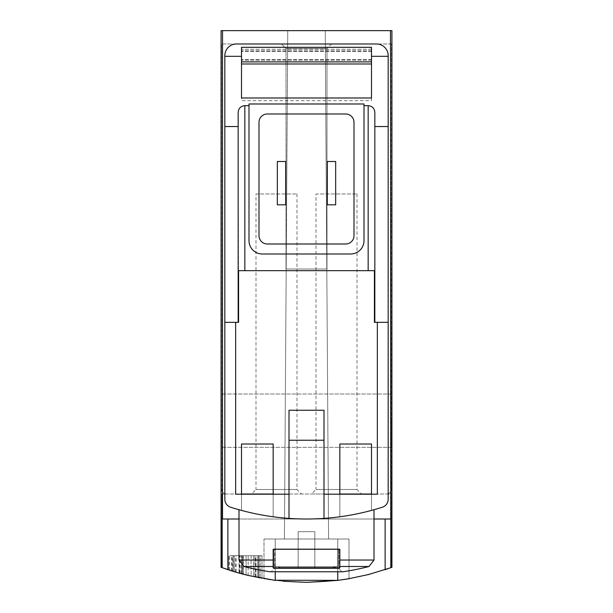 <?xml version="1.0" encoding="UTF-8"?>
<svg xmlns="http://www.w3.org/2000/svg" width="613" height="613" viewBox="0 0 613 613"><rect width="100%" height="100%" fill="white"/><g stroke="black" fill="none" stroke-linecap="round" stroke-linejoin="round"><path stroke-width="0.46" stroke-dasharray="3.06 2.3" d="M251.077 576.128A250.012 250.012 0 0 0 253.583 576.687A250.012 250.012 0 0 0 258.579 577.714A250.012 250.012 0 0 1 246.081 574.94A250.012 250.012 0 0 0 251.077 576.128A250.012 250.012 0 0 0 253.583 576.687L258.97 577.791L253.583 576.687A250.012 250.012 0 0 0 258.579 577.714A250.012 250.012 0 0 1 246.081 574.94A250.012 250.012 0 0 0 251.077 576.128L251.077 555.685L258.97 555.685L246.081 555.685L258.97 555.685L246.081 555.685L251.077 555.685L251.077 576.128M387.914 568.718L391.224 567.554C334.744 587.17 278.256 587.17 221.776 567.554L225.032 568.703M275.245 571.768L275.245 539.011L263.996 539.011L349.004 539.011L263.996 539.011L349.004 539.011L349.004 578.71L337.755 580.388L361.701 576.182L385.125 569.669L361.701 576.182L337.978 580.358M274.034 580.235L251.299 576.182L227.875 569.669L239.499 573.209L255.238 577.04L271.199 579.844L283.26 581.27M222.519 30.65L221.078 30.65L221.078 494.009L226.496 494.009L221.078 494.009L221.891 494.009L221.776 567.554L221.891 494.009L221.078 494.009L221.078 567.301L227.875 569.669L227.875 519.012L222.167 519.012L222.519 30.65L391.922 30.65L221.078 30.65L391.922 30.65L391.922 494.009L391.109 494.009L391.224 567.554L391.109 494.009L391.922 494.009L226.496 494.009L391.922 494.009L391.922 567.301L390.833 567.699L390.833 519.012L306.5 519.012A250.012 250.012 0 0 0 382.366 507.227A250.012 250.012 0 0 1 230.634 507.227A250.012 250.012 0 0 0 382.366 507.227A8.337 8.337 0 0 0 388.175 499.281L388.175 322.331L377.34 322.331L377.34 494.208L377.34 322.331L374.413 322.331L374.834 322.331L374.413 322.331L374.413 270.662L374.834 270.662L238.166 270.662L374.834 270.662L374.834 112.325L374.834 322.331L374.834 112.325C374.436 108.279 372.214 106.057 368.168 105.658L368.168 270.662M254.924 576.971L239.89 573.316C223.837 569.063 259.414 578.511 260.249 578.036A250.012 250.012 0 0 1 236.082 572.228A250.012 250.012 0 0 0 254.924 576.971L254.924 555.685L236.082 555.685L260.249 555.685L255.246 555.685L255.246 577.04L243.315 574.235L260.249 578.036A250.012 250.012 0 0 1 255.246 577.04M239.039 573.078L241.706 573.806A250.012 250.012 0 0 1 229.622 570.236A250.012 250.012 0 0 0 239.039 573.078L239.039 555.685L229.622 555.685L241.706 555.685L239.208 555.685L239.208 573.124L232.128 571.032L232.12 555.685L239.208 555.685M232.12 555.685L233.239 555.685L233.239 571.377L241.706 573.806A250.012 250.012 0 0 1 239.208 573.124M232.894 571.27A250.012 250.012 0 0 0 235.653 572.098L242.579 574.044A250.012 250.012 0 0 1 235.66 572.105A250.012 250.012 0 0 0 239.499 573.201L232.894 571.27L232.894 555.685L242.579 555.685L232.894 555.685M233.162 571.354A250.012 250.012 0 0 0 235.66 572.105A250.012 250.012 0 0 1 228.749 569.952A250.012 250.012 0 0 0 233.162 571.354L233.162 555.685L233.162 571.354M248.993 105.658L248.993 103.988L364.007 103.988L364.007 240.664A13.333 13.333 0 0 1 350.667 253.997A13.333 13.333 0 0 0 364.007 240.664A13.333 13.333 0 0 1 350.667 253.997L262.333 253.997A13.333 13.333 0 0 1 248.993 240.664A13.333 13.333 0 0 0 262.333 253.997A13.333 13.333 0 0 1 248.993 240.664L248.993 103.988L248.993 240.664L248.993 105.658L244.832 105.658C240.786 106.057 238.564 108.279 238.166 112.325L238.166 322.331L238.166 112.325L238.587 322.331L235.66 322.331L235.66 494.208L235.66 322.331L224.825 322.331L224.825 499.281A8.337 8.337 0 0 0 230.634 507.227A8.337 8.337 0 0 1 224.825 499.281A8.337 8.337 0 0 0 230.634 507.227A250.012 250.012 0 0 0 306.5 519.012L385.125 519.012L385.125 569.669L390.833 567.699M349.004 578.718L349.004 539.011L337.755 539.011L337.755 580.388C363.241 575.967 342.077 581.706 306.531 582.35C270.938 581.714 249.744 575.959 275.245 580.388L275.245 539.011L337.755 539.011L337.755 571.768M263.996 578.718L263.996 539.011L263.996 578.71L275.245 580.388L275.245 539.011L275.245 580.388M257.291 577.461L253.583 576.687L258.97 577.791L257.291 577.461L257.291 555.685L257.291 577.461M242.618 574.052A250.012 250.012 0 0 0 255.836 577.162L242.618 574.052L242.618 555.685L261.996 555.685L242.618 555.685M243.162 574.197A250.012 250.012 0 0 0 248.165 575.446A250.012 250.012 0 0 1 234.327 571.707A250.012 250.012 0 0 0 243.162 574.197L243.162 555.685L243.162 574.197M261.996 578.358A250.012 250.012 0 0 1 248.165 575.446L261.996 578.358L261.996 555.685L261.996 578.358M235.66 322.331L235.66 494.208L288.999 494.208L288.999 518.399L288.999 440.241L288.999 518.399M288.999 494.208L235.66 494.208L288.999 494.208L288.999 410.258L288.999 440.241L288.999 410.258L324.001 410.258L324.001 494.208L377.34 494.208L377.34 322.331M273.168 494.009L241.499 494.009L241.499 510.414A250.012 250.012 0 0 0 273.168 516.782L273.168 444.011L241.499 444.011L241.499 494.009L273.168 494.009L273.168 516.782L273.168 494.009L241.499 494.009L241.499 510.414A250.012 250.012 0 0 0 273.168 516.782L273.168 444.011L241.499 444.011L241.499 510.414A250.012 250.012 0 0 0 273.168 516.782A250.012 250.012 0 0 1 241.499 510.414L241.499 494.009M371.501 494.009L339.832 494.009L339.832 516.782A250.012 250.012 0 0 0 371.501 510.414L371.501 444.011L339.832 444.011L339.832 494.009L371.501 494.009L371.501 510.414L371.501 494.009L339.832 494.009L339.832 516.782A250.012 250.012 0 0 0 371.501 510.414L371.501 444.011L339.832 444.011L339.832 516.782A250.012 250.012 0 0 0 371.501 510.414A250.012 250.012 0 0 1 339.832 516.782L339.832 494.009M238.993 509.725C238.204 509.771 270.402 519.065 306.454 519.012C342.583 519.058 374.865 509.771 374.007 509.725C374.834 509.771 342.621 519.05 306.531 519.012C270.448 519.065 238.189 509.778 238.993 509.725C238.204 509.771 270.402 519.065 306.454 519.012C342.583 519.058 374.865 509.771 374.007 509.725C374.834 509.771 342.621 519.05 306.531 519.012C270.448 519.065 238.189 509.778 238.993 509.725L238.993 560.037L273.168 560.037L273.168 549.263L339.832 549.263L273.168 549.263L273.168 567.906L273.168 549.263L273.168 567.906L339.832 567.906L339.832 549.263L339.832 567.906L339.832 549.263L273.168 549.263L273.168 566.496L273.168 549.263L273.168 560.037L238.993 560.037L273.168 560.037M238.166 322.331L224.825 322.331L238.166 322.331L238.166 270.662M374.834 126.546L388.175 126.546L388.175 322.331L374.834 322.331L374.834 270.662M324.001 494.208L377.34 494.208L324.001 494.208L324.001 518.399L324.001 440.241L324.001 518.399M388.175 126.546L388.175 499.281A8.337 8.337 0 0 1 382.366 507.227A8.337 8.337 0 0 0 388.175 499.281L388.175 55.653A11.67 11.67 0 0 0 376.505 43.983L236.495 43.983A11.67 11.67 0 0 0 224.825 55.653L224.825 322.331M371.501 61.89L371.501 47.316L371.501 61.89L241.499 61.89L241.499 47.316L241.499 61.89M371.501 56.319L371.501 47.316L241.499 47.316L241.499 100.655L371.501 100.655L371.501 56.319L388.175 56.319M371.501 97.988L371.501 63.982L241.499 63.982L241.499 49.247L241.499 100.655M371.501 63.982L241.499 63.982L371.501 63.982L371.501 49.247L371.501 100.655M339.832 560.037L339.832 549.263L339.832 567.906L273.168 567.906L273.168 566.496L273.168 567.906L339.832 567.906L339.832 549.263L339.832 560.037L374.007 560.037L339.832 560.037L374.007 560.037L374.007 509.725M327.334 161.495L335.671 161.495L335.671 204.826L335.671 161.495L327.334 161.495L327.334 204.826L335.671 204.826L335.671 161.495L327.334 161.495L327.334 204.826L335.671 204.826L327.334 204.826L327.334 161.495M354 235.66L354 122.324A8.337 8.337 0 0 0 345.671 113.987L267.329 113.987A8.337 8.337 0 0 0 259 122.324L259 235.66A8.337 8.337 0 0 0 267.329 243.997L345.671 243.997A8.337 8.337 0 0 0 354 235.66L354 122.324A8.337 8.337 0 0 0 345.671 113.987L267.329 113.987A8.337 8.337 0 0 0 259 122.324L259 235.66A8.337 8.337 0 0 0 267.329 243.997L345.671 243.997A8.337 8.337 0 0 0 354 235.66L354 122.324A8.337 8.337 0 0 0 345.671 113.987L267.329 113.987A8.337 8.337 0 0 0 259 122.324L259 235.66A8.337 8.337 0 0 0 267.329 243.997L345.671 243.997A8.337 8.337 0 0 0 354 235.66M277.329 161.495L285.666 161.495L285.666 204.826L285.666 161.495L277.329 161.495L277.329 204.826L285.666 204.826L285.666 161.495L277.329 161.495L277.329 204.826L285.666 204.826L277.329 204.826L277.329 161.495M238.166 126.546L224.825 126.546M224.825 55.653L224.825 499.281L224.825 55.653A11.67 11.67 0 0 1 236.495 43.983A11.67 11.67 0 0 0 224.825 55.653M224.825 56.319L241.499 56.319M376.505 43.983L236.495 43.983L376.505 43.983A11.67 11.67 0 0 1 388.175 55.653A11.67 11.67 0 0 0 376.505 43.983M222.519 519.012L390.481 519.012L390.481 30.65M390.481 519.012L385.125 519.012M284.417 539.011L328.583 539.011L284.417 539.011L328.583 539.011L284.417 539.011L287.75 30.65L325.25 30.65L287.75 30.65L325.25 30.65L328.583 539.011L325.25 30.65L287.75 30.65L284.417 539.011M251.499 494.009L301.496 494.009L251.499 494.009L256.004 489.503L296.991 489.503L256.004 489.503L256.004 193.992L296.991 193.992L256.004 193.992M311.504 494.009L361.501 494.009L311.504 494.009L316.009 489.503L356.996 489.503L316.009 489.503L316.009 193.992L356.996 193.992L316.009 193.992M221.492 489.013A5.004 5.004 0 0 0 226.496 494.009A5.004 5.004 0 0 1 221.492 489.013L221.492 43.983L221.492 489.013M391.508 43.983L221.492 43.983L391.508 43.983L391.508 489.013L391.508 43.983M386.504 494.009A5.004 5.004 0 0 0 391.508 489.013A5.004 5.004 0 0 1 386.504 494.009M374.007 519.012L238.993 519.012M388.175 322.331L374.834 322.331M391.508 420.671L391.508 447.344L391.508 420.671M281.497 43.983L331.503 43.983L281.497 43.983L331.503 43.983L281.497 43.983L331.503 43.983L281.497 43.983L286.01 48.496L326.99 48.496L286.01 48.496L326.99 48.496L286.01 48.496L281.497 43.983L286.01 48.496L326.99 48.496L286.01 48.496L286.01 269L326.99 269L286.01 269L326.99 269L286.01 269L286.01 48.496L286.01 269L326.99 269L286.01 269M221.492 420.671L221.492 447.344L221.492 420.671M337.755 580.388L337.755 539.011L337.755 580.388M222.167 567.699L222.167 519.012L227.875 519.012M364.007 105.658L368.168 105.658M374.413 270.662L238.587 270.662M374.007 560.037L369.003 566.496L339.832 566.496L369.003 566.496A250.012 250.012 0 0 1 342.92 571.768L270.08 571.768A250.012 250.012 0 0 1 243.997 566.496L273.168 566.496L243.997 566.496L238.993 560.037M341.763 571.768L271.237 571.768L341.763 571.768L271.237 571.768L341.763 571.768L339.004 568.481L273.996 568.481L271.237 571.768L273.996 568.481L273.996 548.934L339.004 548.934L273.996 548.934L339.004 548.934L273.996 548.934L273.996 568.481L339.004 568.481L273.996 568.481L339.004 568.481L339.004 548.934L339.004 568.481L341.763 571.768M338.169 548.934L274.831 548.934L338.169 548.934L274.831 548.934L338.169 548.934L338.169 566.68L274.831 566.68L338.169 566.68L274.831 566.68L274.831 548.934L274.831 566.68L338.169 566.68L338.169 548.934M280.762 567.515L332.238 567.515L280.762 567.515L274.831 566.68L280.762 567.515L332.238 567.515L280.762 567.515M298.163 567.515L314.837 567.515L298.163 567.515L314.837 567.515L298.163 567.515L298.163 531.678L298.163 567.515L298.163 531.678L314.837 531.678L314.837 567.515L314.837 531.678L298.163 531.678L298.163 567.515M298.163 531.678L314.837 531.678L314.837 567.515L314.837 531.678L298.163 531.678M241.499 97.988L241.499 63.982M324.001 440.241L288.999 440.241M273.168 444.011L241.499 444.011M371.501 444.011L339.832 444.011M253.583 576.687L253.583 555.685L253.583 576.687M258.97 577.791L258.97 555.685L258.97 577.791M258.579 577.714L258.579 555.685L258.579 577.714M246.081 574.94L246.081 555.685L246.081 574.94M235.653 572.098L235.66 555.685M242.579 574.044L242.579 555.685L242.579 574.044M228.749 569.952L228.749 555.685L228.749 569.952M239.499 573.201L239.499 555.685M248.135 575.446L248.165 555.685M234.327 571.707L234.327 555.685L234.327 571.707M255.836 577.162L255.836 555.685M243.315 574.235L243.315 555.685L260.249 555.685L260.249 578.036L260.249 555.685L236.082 555.685L254.924 555.685M243.315 555.685L255.246 555.685M260.249 578.036L260.249 555.685M236.082 572.228L236.082 555.685M233.239 555.685L241.706 555.685L241.706 573.806L241.706 555.685L229.622 555.685L239.039 555.685M241.706 573.806L241.706 555.685M229.622 570.236L229.622 555.685M244.832 105.658L244.832 270.662M273.168 566.496L243.997 566.496M369.003 566.496L339.832 566.496M371.501 60.143L241.499 60.143L371.501 60.143M371.501 50.848L241.499 50.848L371.501 50.848M371.501 49.247L241.499 49.247L371.501 49.247M371.501 49.285L241.499 49.285L371.501 49.285M371.501 51.415L241.499 51.415L371.501 51.415M371.501 59.568L241.499 59.568L371.501 59.568M371.501 61.691L241.499 61.691L371.501 61.691M239.89 573.316L239.89 555.685M231.53 570.841L231.53 555.685M391.508 394.006L221.492 394.006L391.508 394.006M391.508 447.344L221.492 447.344L391.508 447.344M326.99 269L326.99 48.496L326.99 269L326.99 48.496L331.503 43.983M356.996 193.992L356.996 489.503L361.501 494.009M296.991 193.992L296.991 489.503L301.496 494.009M332.238 567.515L338.169 566.68L332.238 567.515M241.078 573.638L241.078 555.685"/><path stroke-width="0.92" d="M390.481 30.65L391.922 30.65L391.922 567.301L390.833 567.699L390.481 30.65L221.078 30.65L221.078 567.301L234.503 571.76L247.92 575.392L275.245 580.388L275.245 571.768M306.837 582.35L337.755 580.388L348.061 578.871L368.451 574.55L390.833 567.699M337.978 580.358L274.034 580.235M243.315 574.235L241.085 573.645M239.89 573.316L236.082 572.228M233.239 571.377L232.12 571.032M231.53 570.841L229.63 570.243M225.032 568.703L227.875 569.669L227.875 519.012M283.26 581.27L306.531 582.35M385.125 519.012L385.125 569.669L387.914 568.718M324.001 518.399L324.001 410.258L288.999 410.258L288.999 518.399A250.012 250.012 0 0 0 382.366 507.227A8.337 8.337 0 0 0 388.175 499.281L388.175 126.546L374.834 126.546M374.834 322.331L374.834 270.662L374.413 270.662L374.413 322.331L388.175 322.331M374.413 270.662L238.166 270.662L238.166 322.331M388.175 126.546L388.175 55.653A11.67 11.67 0 0 0 376.505 43.983L236.495 43.983A11.67 11.67 0 0 0 224.825 55.653L224.825 322.331L238.587 322.331L238.587 270.662M371.501 444.011L371.501 494.009L339.832 494.009L339.832 444.011L371.501 444.011L371.501 494.009M273.168 444.011L273.168 494.009L241.499 494.009L241.499 444.011L273.168 444.011L273.168 494.009M235.66 322.331L235.66 494.208L288.999 494.208M224.825 322.331L224.825 499.281A8.337 8.337 0 0 0 230.634 507.227A250.012 250.012 0 0 0 288.999 518.399M324.001 440.241L288.999 440.241M371.501 63.982L241.499 63.982M241.499 61.89L371.501 61.89M371.501 56.319L371.501 47.316L241.499 47.316L241.499 97.988L371.501 97.988L371.501 56.319L388.175 56.319M273.168 560.037L273.168 549.263L339.832 549.263L339.832 567.906L273.168 567.906L273.168 560.037L238.993 560.037L238.993 509.725M337.755 580.388L337.755 571.768M224.825 56.319L241.499 56.319M238.166 126.546L224.825 126.546M248.993 105.658L244.832 105.658C240.786 106.057 238.564 108.279 238.166 112.325L238.166 270.662M364.007 103.988L248.993 103.988L248.993 240.664A13.333 13.333 0 0 0 262.333 253.997L350.667 253.997A13.333 13.333 0 0 0 364.007 240.664L364.007 103.988M374.834 270.662L374.834 112.325C374.436 108.279 372.214 106.057 368.168 105.658L364.007 105.658M238.993 519.012L222.167 519.012L222.167 567.699M222.519 519.012L222.519 30.65M390.481 519.012L374.007 519.012M324.001 494.208L377.34 494.208L377.34 322.331M354 122.324A8.337 8.337 0 0 0 345.671 113.987L267.329 113.987A8.337 8.337 0 0 0 259 122.324L259 235.66A8.337 8.337 0 0 0 267.329 243.997L345.671 243.997A8.337 8.337 0 0 0 354 235.66L354 122.324M335.671 204.826L327.334 204.826L327.334 161.495L335.671 161.495L335.671 204.826M285.666 161.495L277.329 161.495L277.329 204.826L285.666 204.826L285.666 161.495M238.993 560.037L243.997 566.496A250.012 250.012 0 0 0 270.08 571.768L342.92 571.768A250.012 250.012 0 0 0 369.003 566.496L374.007 560.037L374.007 509.725M339.832 444.011L339.832 494.009M241.499 444.011L241.499 494.009M339.832 560.037L374.007 560.037M244.832 105.658L244.832 270.662M368.168 105.658L368.168 270.662M243.997 566.496L273.168 566.496M339.832 566.496L369.003 566.496"/></g></svg>
